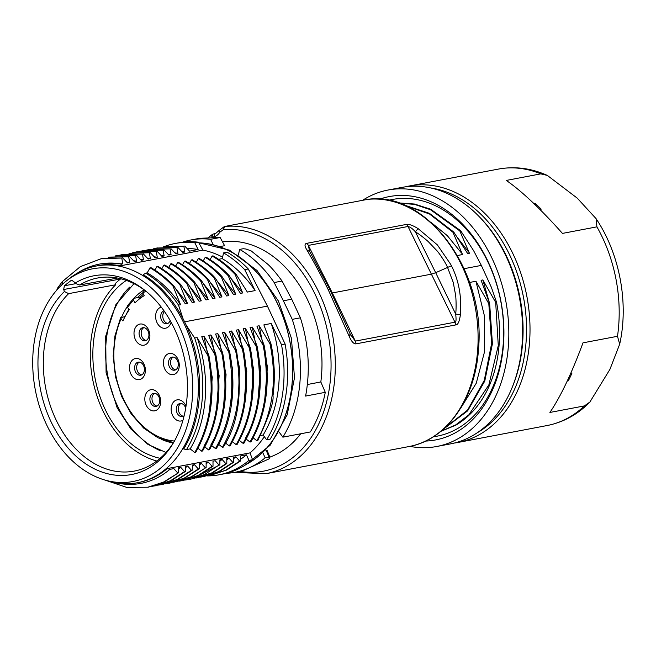<?xml version="1.0" encoding="UTF-8"?>
<svg xmlns="http://www.w3.org/2000/svg" width="656" height="656" viewBox="0 0 656 656"><rect width="100%" height="100%" fill="white"/><g stroke="black" fill="none" stroke-linecap="round" stroke-linejoin="round"><path stroke-width="0.98" d="M619.682 344.179L617.493 336.29L583.012 342.834C571.597 373.551 560.56 396.757 549.908 412.452L584.398 405.908L589.892 402.03L609.908 369.394L619.682 344.179C628.932 302.924 619.682 253.741 596.058 218.628L596.919 226.853L562.438 233.405C551.835 221.457 541.708 210.937 532.065 201.835C522.422 192.741 513.828 185.599 506.284 180.425L540.774 173.873L547.325 175.414L577.264 198.153L596.05 218.62M405.556 186.821A130.519 94.989 79.2 0 1 409.229 186.017A130.519 94.989 79.2 0 1 482.554 211.24A130.519 94.989 79.2 0 1 529.097 347.098A130.519 94.989 79.2 0 1 457.921 442.472A130.519 94.989 79.2 0 1 454.206 443.071M477.158 432.821A128.469 93.496 -100.8 0 0 526.522 331.641A128.469 93.496 -100.8 0 0 479.815 213.225A128.469 93.496 79.2 0 0 430.664 187.944M511.819 388.295L512.451 386.786A128.469 93.496 -100.8 0 0 480.372 217.841L479.233 216.669A130.519 94.989 79.2 0 1 511.819 388.295A130.519 94.989 79.2 0 1 450.533 443.874L436.74 446.49A130.519 94.989 -100.8 0 0 507.908 351.124A130.519 94.989 -100.8 0 0 461.373 215.258A130.519 94.989 79.2 0 0 388.049 190.035L401.841 187.419A130.519 94.989 79.2 0 1 475.165 212.642A130.519 94.989 79.2 0 1 479.233 216.669M533.779 203.467L534.902 203.253A122.943 89.47 79.2 0 1 541.184 209.174L539.888 209.42M570.745 373.289L571.991 373.051A122.943 89.47 79.2 0 1 568.293 380.841L567.227 381.038M409.885 446.375A130.519 94.989 -100.8 0 0 436.74 446.49M379.693 199.162A123.861 90.143 79.2 0 1 458.872 220.514A123.861 90.143 79.2 0 1 502.209 355.937A123.861 90.143 79.2 0 1 425.629 441.07M362.629 200.293A130.519 94.989 79.2 0 1 388.049 190.035M388.5 200.326A120.442 87.658 79.2 0 1 459.897 222.769A120.442 87.658 79.2 0 1 502.553 350.657A120.442 87.658 79.2 0 1 433.386 436.757M491.295 287.148L481.34 265.409L473.616 250.674L460.651 230.715L430.705 209.248L414.485 204.032L398.184 202.876M455.936 425.129L440.857 431.345M491.311 287.139L496.543 302.178L495.682 302.35L482.849 279.94L481.102 280.276L489.638 303.498L488.802 303.654L475.944 281.252L484.472 316.094L484.645 351.321L476.256 383.235L460.43 408.59M475.953 281.252L469.606 282.457M464.145 268.681L481.34 265.409M457.445 255.52L462.529 254.553L452.902 232.191L453.722 232.044M453.731 232.035L467.671 253.585L469.434 253.249M469.425 253.249L459.79 230.879M398.61 203.016L414.608 204.418L430.475 209.707L459.774 230.896L460.635 230.732M495.682 302.35L498.281 345.556L488.859 384.916L468.802 414.895L455.617 424.957L440.963 431.246M482.849 279.94L489.466 302.974M496.543 302.186C506.563 354.396 491.229 404.252 455.879 425.129M458.159 238.497L468.704 252.142M430.877 222.253L447.302 235.652L461.57 253.118M403.957 205.041L429.524 214.012L452.894 232.199M488.802 303.654L491.631 343.465L484.267 380.423L467.572 410.098L443.62 428.967M402.907 204.615L429.459 213.339L453.722 232.035M489.638 303.498L492.418 343.785L484.768 381.095L467.63 410.853L443.128 429.409M451.435 265.746C458.847 280.514 461.832 296.881 460.381 314.864C459.38 321.735 457.822 325.089 455.715 324.925L356.052 343.851C353.715 344.097 351.386 341.481 349.058 335.995L327.992 289.181C320.579 274.413 313.494 261.268 306.754 249.731C304.458 245.91 304.458 243.778 306.762 243.335L406.425 224.418C408.901 223.95 412.837 225.377 418.225 228.69M418.077 228.591L437.355 244.877L450.91 264.671M269.862 457.117A110.561 80.458 -100.8 0 0 287.533 447.244A110.561 80.458 -100.8 0 0 300.719 433.772M267.025 450.237L269.919 457.248L269.149 458.831L242.818 470.746M269.878 457.494L268.993 457.101L265.147 457.831L262.925 452.902M226.312 473.304A118.236 86.051 -100.8 0 0 235.119 472.271A118.236 86.051 -100.8 0 0 263.573 459.102A118.236 86.051 -100.8 0 0 265.147 457.831M266.984 450.483L265.754 450.139M282.867 437.167A118.236 86.051 -100.8 0 0 292.232 319.357L283.376 300.784L291.707 299.202L300.382 317.816C308.689 344.08 310.436 370.173 305.606 396.068L325.278 392.329A118.236 86.051 -100.8 0 1 310.288 431.96L282.867 437.167L279.235 432.173M283.376 300.784L274.175 282.539A118.236 86.051 -100.8 0 0 239.678 249.395L238.317 255.077M213.118 244.458L210.609 239.317A118.236 86.051 -100.8 0 0 191.011 239.948A118.236 86.051 -100.8 0 0 182.434 242.22M198.899 242.966A115.161 83.812 79.2 0 1 288.968 337.217A115.161 83.812 79.2 0 1 247.23 463.751M198.842 242.859A115.267 83.886 79.2 0 1 289.165 337.791A115.267 83.886 79.2 0 1 246.418 464.292M274.175 282.539L282.064 281.039C276.102 272.978 271.281 267.328 267.607 264.089L251.109 250.871L245.959 249.009L243.171 248.731L239.678 249.395M300.382 317.816L292.232 319.357M282.064 281.039L291.707 299.202M222.515 241.859A110.561 80.458 79.2 0 1 320.833 381.964L307.369 384.523M200.072 238.276L220.17 237.505L224.598 245.705L220.432 246.5M325.278 392.329L320.833 381.964M212.626 237.087A117.317 85.378 79.2 0 1 214.496 236.57C216.644 235.93 218.399 234.487 219.76 232.24L223.171 229.805A122.434 89.109 79.2 0 1 323.736 316.495A122.434 89.109 79.2 0 1 292.888 457.535A122.434 89.109 79.2 0 1 239.899 471.361M211.913 237.095A3.075 2.099 -107 0 1 213.134 234.069A3.075 3.075 0 0 0 212.224 234.528M215.906 233.29A3.075 2.107 75.4 0 0 215.816 233.306L213.151 234.061A3.075 2.099 -107 0 1 213.298 234.028A120.286 87.535 79.2 0 1 215.717 233.339M211.954 237.292L212.733 234.323M224.344 226.55L367.598 199.375L224.36 226.55L219.186 230.42A3.075 1.533 29.9 0 0 219.186 230.42L219.186 230.42A3.075 1.533 29.9 0 0 219.76 232.24M220.17 237.505L210.609 239.317M248.96 460.397A117.719 85.674 79.2 0 1 219.03 474.805L222.614 474.124A117.719 85.674 -100.8 0 0 250.945 461.012A117.719 85.674 -100.8 0 0 252.544 459.717L248.96 460.397L246.435 454.821L240.604 455.928M260.629 435.502L263.122 435.035L266.598 439.799L270.182 439.118A117.719 85.674 -100.8 0 0 285.114 344.064L267.418 306.114L248.296 268.976A117.719 85.674 -100.8 0 0 227.173 252.224L223.581 252.904L222.212 258.628L218.587 259.317M117.473 483.111A111.577 81.205 -100.8 0 0 141.106 483.349A111.577 81.205 -100.8 0 0 169.871 469.352L167.239 468.597L250.018 452.878A110.298 80.278 -100.8 0 0 264.327 436.683M250.018 452.878L252.544 459.717M222.581 257.111A110.298 80.278 -100.8 0 0 202.917 250.133L198.481 242.212A117.719 85.674 -100.8 0 0 178.694 242.81L175.111 243.491A117.719 85.674 79.2 0 1 194.898 242.892L198.12 249.51A111.577 81.205 -100.8 0 0 187.075 248.526M208.887 355.552C215.75 392.46 211.355 424.727 195.701 452.353L194.799 452.525L190.166 448.884L186.558 449.565L183.737 448.975A110.298 80.278 79.2 0 0 186.247 325.22L182.958 318.513L178.53 305.13A111.577 81.205 79.2 0 0 145.657 273.167L143.254 274.757A110.298 80.278 79.2 0 1 182.958 318.513M201.663 451.172L202.556 451C218.292 423.399 222.687 391.124 215.758 354.191L214.824 354.371C221.777 391.304 217.39 423.563 201.671 451.164L198.005 448.302M215.767 354.183L208.682 335.364L210.871 334.945L221.818 353.149L222.679 352.985C229.526 390.254 225.115 422.497 209.461 449.721L208.592 449.893L204.869 446.966M215.48 448.573C231.043 420.988 235.463 388.754 228.747 351.878L229.6 351.682C238.882 397.995 226.697 431.714 216.39 448.425L215.496 448.597L211.781 445.678M211.232 445.244L210.863 444.957L215.275 436.634M222.409 447.285L218.702 444.374M223.27 447.113L222.4 447.277M230.174 445.801L229.28 445.965L225.582 443.062M250.28 347.696C257.136 384.605 252.732 416.872 237.078 444.497L236.185 444.661L232.454 441.734M243.942 443.144C259.669 415.527 264.065 383.243 257.111 346.294L256.217 346.466C263.171 383.416 258.784 415.699 243.048 443.317L239.383 440.447M243.966 443.177L243.081 443.349M250.871 441.873L249.977 442.046L246.254 439.118M270.944 343.81C272.24 349.435 273.257 356.864 273.978 366.105C274.692 374.765 274.167 388.155 272.986 395.74C273.946 401.825 268.87 416.773 257.759 440.57L256.881 440.734L253.183 437.831M266.598 439.799A117.719 85.674 -100.8 0 0 281.531 344.744L271.223 323.49A111.577 81.205 -100.8 0 1 263.122 435.035M270.961 343.801L263.876 324.884L271.223 323.49M222.212 258.628A111.577 81.205 -100.8 0 1 255.094 290.592L247.345 292.068L236.021 274.241C228.911 266.68 221.244 260.555 213.011 255.856L212.118 256.029L210.092 259.62M212.118 256.029C220.342 260.727 228.009 266.853 235.119 274.413L242.671 292.953L240.473 293.371L229.133 275.569C221.99 268.066 214.323 261.941 206.115 257.185L205.213 257.349L203.237 260.883M198.333 258.603C206.574 263.343 214.233 269.477 221.318 277.012L222.277 276.939C217.456 271.223 209.772 265.057 199.227 258.431L198.333 258.603L196.3 262.22M221.326 276.996L228.878 295.569L226.681 295.987L215.34 278.193C210.51 272.527 202.827 266.385 192.306 259.784L191.437 259.948L189.436 263.507M207.583 279.743L208.469 279.571C201.351 271.986 193.668 265.811 185.435 261.063L184.533 261.227C192.774 265.983 200.457 272.15 207.583 279.743L215.078 298.193L212.856 298.611L201.499 280.735L200.613 280.899L208.19 299.497L205.984 299.923L194.66 282.162C186.255 273.568 178.571 267.41 171.634 263.687L170.749 263.851C177.678 267.533 185.353 273.691 193.774 282.334L201.269 300.817L199.063 301.235L187.731 283.408L186.845 283.572L194.389 302.121L192.175 302.539L180.867 284.745C172.872 276.594 167.706 272.166 157.817 266.32L156.956 266.484L154.931 270.092M184.533 261.236L182.507 264.835M201.499 280.735C194.406 273.232 186.747 267.131 178.53 262.425L177.653 262.548L175.628 266.131M170.749 263.86L168.723 267.443M187.731 283.408C180.687 275.889 173.02 269.764 164.73 265.016L163.82 265.196L161.827 268.755M156.956 266.484C165.181 271.207 172.84 277.349 179.941 284.925L187.485 303.433L185.295 303.851L173.963 286.073C166.821 278.554 159.154 272.412 150.937 267.64L150.035 267.812C158.252 272.584 165.935 278.726 173.069 286.237L180.572 304.745L178.53 305.13M150.044 267.812L147.19 272.871L145.657 273.167M255.094 290.592L244.713 269.657A117.719 85.674 -100.8 0 0 223.581 252.904M180.572 304.745C171.027 290.92 159.9 280.301 147.19 272.871M173.963 286.073L173.069 286.237M187.485 303.433L175.972 289.058M179.941 284.925L180.867 284.745M194.389 302.121L183.057 288.009M163.82 265.196C172.02 269.952 179.695 276.078 186.845 283.572M201.269 300.817L189.904 286.664M193.774 282.334L194.66 282.162M208.19 299.497L196.759 285.286M177.653 262.548C184.205 265.967 191.855 272.084 200.613 280.899M215.078 298.193L203.737 284.073M215.34 278.193L214.446 278.374L221.958 296.889L219.768 297.299L208.469 279.571M221.958 296.889L210.576 282.703M191.429 259.956C199.621 264.729 207.288 270.862 214.446 278.365M228.878 295.569L217.53 281.449M205.213 257.349C213.421 262.113 221.097 268.238 228.231 275.741L235.75 294.265L233.552 294.683L222.269 276.947M235.75 294.265L224.377 280.096M229.133 275.569L228.231 275.741M242.671 292.953L231.306 278.8M236.021 274.241L235.119 274.413M267.418 306.114L184.721 321.817M248.296 268.976L244.713 269.657M281.531 344.744L285.114 344.064M257.111 346.294L250.075 327.508L252.281 327.09L263.171 345.277L264.065 345.105L256.955 326.196L259.153 325.778L270.051 343.933L270.969 343.81M243.36 349.049L236.275 330.124L238.489 329.706L249.37 347.877L250.264 347.705L243.155 328.82L245.369 328.402L256.217 346.466M230.141 445.76C245.836 418.192 250.231 385.958 243.335 349.058L242.433 349.082C249.362 386.031 244.975 418.315 229.256 445.932M229.6 351.69L222.474 332.748L224.672 332.33L235.611 350.558L236.496 350.394L229.387 331.436L231.576 331.018L242.425 349.09M222.679 352.985L215.594 334.052L217.792 333.633L228.723 351.887M186.247 325.22L194.66 338.029L197.103 337.561L207.993 355.724L208.87 355.552L201.777 336.676L203.991 336.257L214.832 354.363M270.042 343.941C272.47 356.7 280.801 398.635 256.881 440.734M264.122 407.237L267.443 366.901L259.153 325.778M250.879 441.882C266.525 414.256 270.928 381.997 264.081 345.097M263.187 345.269C270.026 382.161 265.631 414.428 249.985 442.046M245.352 438.405L249.575 430.484M257.267 408.376L260.555 368.114L252.281 327.09M250.338 409.803L253.651 369.492L245.369 328.402M249.387 347.869C256.234 384.769 251.838 417.036 236.185 444.67M243.335 411.583L246.779 371.058L238.489 329.706M238.03 405.351L239.579 368.287L231.576 331.018M236.488 350.394C242.851 391.903 238.44 424.137 223.261 447.113M235.594 350.566C237.98 363.203 246.32 405.08 222.425 447.302M231.158 406.482L232.667 369.5L224.672 332.33M218.112 334.207L217.792 333.633M222.917 414.321L226.058 374.658L217.997 334.248M221.818 353.149C228.657 390.041 224.254 422.292 208.6 449.901M203.967 446.26L208.182 438.356M215.988 415.789L219.145 375.732L210.871 334.945M208.928 417.79L212.282 377.421L203.991 336.257M208.009 355.716C214.865 392.624 210.461 424.891 194.799 452.525M190.166 448.884C207.804 419.955 210.658 375.396 197.103 337.561M194.66 338.029A111.577 81.205 79.2 0 1 186.558 449.565M167.239 468.597A110.298 80.278 79.2 0 1 165.255 470.213A110.298 80.278 79.2 0 1 138.711 482.496L137.416 482.742A110.298 80.278 -100.8 0 0 163.959 470.459A110.298 80.278 -100.8 0 0 190.732 340.185A110.298 80.278 -100.8 0 0 96.268 266.016A110.298 80.278 -100.8 0 0 69.725 278.3A110.298 80.278 -100.8 0 0 69.7 278.316A110.298 80.278 -100.8 0 0 69.675 278.333M202.917 250.133L120.138 265.852L121.565 264.04A111.577 81.205 79.2 0 0 99.474 264.106A111.577 81.205 79.2 0 0 77.572 272.986M96.268 266.016L97.564 265.77A110.298 80.278 79.2 0 1 120.138 265.852M158.949 469.466A108.256 78.786 -100.8 0 0 177.973 323.834A108.256 78.786 -100.8 0 0 66.461 280.866A108.256 78.786 -100.8 0 0 66.436 280.883A108.256 78.786 -100.8 0 0 35.301 389.861A108.256 78.786 -100.8 0 0 104.214 479.839A108.256 78.786 -100.8 0 0 158.949 469.466M74.907 283.253L73.816 281.531L71.611 280.35L70.848 280.67L64.37 285.77L63.673 289.509L64.403 291.518A101.147 73.611 -100.8 0 0 62.066 440.447A101.147 73.611 -100.8 0 0 173.512 442.693A101.147 73.611 -100.8 0 0 144.525 290.05A101.147 73.611 -100.8 0 0 74.907 283.253L79.614 285.007L117.506 278.046M64.403 291.518L68.642 293.642A98.269 71.512 -100.8 0 0 51.644 409.418A98.269 71.512 -100.8 0 0 134.464 471.057A98.269 71.512 -100.8 0 0 157.899 460.151A98.269 71.512 -100.8 0 0 174.25 441.406M145.689 290.977A98.269 71.512 -100.8 0 0 97.81 277.972A98.269 71.512 -100.8 0 0 79.614 285.007M120.819 278.767A99.294 72.267 79.2 0 0 115.276 283.572L115.702 284.745A98.064 71.373 -100.8 0 0 93.742 384.441A98.064 71.373 -100.8 0 0 156.792 461.004M119.474 279.833L119.056 278.357M68.642 293.642L115.702 284.745M104.214 479.839L108.191 481.037A110.298 80.278 -100.8 0 0 137.416 482.742M240.613 455.928L240.604 460.955L239.711 461.127L235.873 456.822L233.7 457.24L233.708 462.25L232.814 462.414L228.993 458.134L226.804 458.544L226.804 463.554L225.91 463.726L222.089 459.438L219.875 459.864L219.891 464.85L219.03 465.047L215.209 460.75L213.003 461.168L213.011 466.178L212.126 466.342L208.305 462.054L206.123 462.472M206.132 462.48L206.123 467.498L191.232 476.789L173.602 482.275M205.23 467.646L201.384 463.374L199.211 463.784L199.219 468.819L184.229 478.355L169.724 483.136L165.394 483.775M199.203 468.802L198.325 468.958L194.504 464.678L192.323 465.096L192.323 470.122L191.429 470.286L187.6 465.99L185.427 466.4L185.427 471.426M156.095 485.629L171.437 480.536L185.41 471.426L184.533 471.59L180.703 467.302L178.514 467.712L178.522 472.779L163.442 482.135L147.846 487.211L126.616 487.375L105.419 480.2M177.678 472.91L173.824 468.605L169.871 469.36M240.613 459.241A111.577 81.205 -100.8 0 0 246.435 454.821M219.03 474.805A117.719 85.674 79.2 0 1 206.837 475.903M148.707 487.055L164.295 481.98L178.514 472.779M180.703 467.302L178.522 469.089M184.525 471.59L170.56 480.7L155.226 485.793L151.79 486.35M187.6 465.99L185.435 467.769M191.404 470.295L177.35 479.446L161.917 484.538L158.449 485.087M162.827 484.366L178.26 479.274L192.315 470.122M194.504 464.686L192.331 466.465M198.309 468.966L184.254 478.117L168.813 483.218L165.484 483.751M201.384 463.374L199.227 465.145M176.251 481.807L192.142 476.617L206.123 467.498M208.305 462.054L206.132 463.841M212.109 466.342L198.145 475.461L182.803 480.553L179.342 481.119M183.155 480.487L199.03 475.288L212.995 466.178M219.03 465.047L204.762 474.386L191.101 479.077L185.377 480.003M191.79 478.921L219.899 464.858M222.089 459.438L219.875 461.258M225.902 463.726L211.929 472.837L194.028 478.372M196.948 477.871L212.831 472.664L226.796 463.554M228.993 458.134L226.812 459.922M232.798 462.414L218.825 471.541L203.475 476.641L199.818 477.232M203.827 476.576L219.719 471.369L233.692 462.242M235.873 456.822L233.708 458.601M239.702 461.127L225.73 470.229L210.387 475.321L206.886 475.887M210.748 475.256L226.623 470.057L240.596 460.955M163.902 246.73A117.719 85.674 79.2 0 1 175.111 243.491M122.779 263.81L121.565 264.04M97.022 264.622L100.401 263.892L122.615 263.794M108.232 257.3L128.658 256.701L129.658 262.507L127.469 262.925L122.672 257.849L121.778 258.005L122.77 263.81M126.649 262.056L129.65 262.498M128.666 256.701L109.158 257.119M115.177 255.988L135.579 255.381L136.579 261.195L134.373 261.613L129.585 256.529M133.553 260.735L136.563 261.178M136.44 255.2L135.579 255.364M136.382 255.209L116.03 255.824M118.654 255.422L122.008 254.684L142.475 254.085L143.467 259.883L141.253 260.309L136.44 255.209M140.425 259.432L143.459 259.874M142.483 254.085L122.918 254.512M148.158 258.997L143.377 253.929M156.276 251.478L157.268 257.267L155.054 257.685L150.232 252.576L149.355 252.732L150.363 258.579L148.149 258.997M147.329 258.12L150.347 258.562M150.175 252.576L128.986 253.323L149.363 252.749M154.226 256.808L157.251 257.25M132.569 252.773L135.808 252.068L157.169 251.305L136.71 251.896M161.122 255.504L164.139 255.955L161.942 256.373L157.161 251.314M139.408 251.486L142.729 250.756L163.147 250.157L164.148 255.955M168.863 255.061L164.057 249.969L163.147 250.141M164 249.977L143.254 250.658M168.034 254.192L171.052 254.635L168.854 255.061M146.231 250.19L149.601 249.452L170.068 248.854L171.068 254.643M170.076 248.854L150.495 249.28M174.914 252.888L177.932 253.331L175.734 253.757L170.962 248.69M153.184 248.87L156.538 248.14L176.948 247.533L177.94 253.339M181.835 251.568L184.836 252.019L182.655 252.445L177.85 247.345L176.94 247.517M177.776 247.353L157.055 248.042M163.442 246.812L183.852 246.213L184.853 252.027M183.852 246.213L163.959 246.713M198.12 249.51L189.543 251.133L184.746 246.049M198.481 242.212L194.898 242.892M121.778 258.038L101.319 258.661L80.352 266.631L62.205 281.703L62.607 284.13M56.736 290.149L57.843 287.681L62.222 281.727M460.381 314.864L455.666 313.978C456.346 319.751 456.109 322.49 454.952 322.194L355.29 341.112L350.263 334.158M349.041 336.003L350.238 334.084L329.796 289.37L328.008 289.173M306.754 249.731L309.903 251.847M329.788 289.362L309.804 251.617M309.632 251.322L308.353 245.418L408.016 226.492C410.254 227.017 412.706 228.788 415.379 231.822C419.045 234.044 423.3 237.267 428.138 241.506L437.044 250.83C439.356 253.372 445.547 262.539 447.433 267.164L453.247 282.4L455.649 295.43C456.281 301.071 456.199 311.026 455.666 313.978L435.682 272.691L451.451 265.737M418.069 228.616L415.379 231.822L435.682 272.691L431.673 274.101L332.33 292.961L355.29 341.112A6.142 4.469 -100.8 0 1 356.052 343.851M331.551 293.06L332.33 292.961L308.353 245.418A6.142 4.469 79.2 0 0 306.762 243.335M126.362 280.424A94.538 68.798 -100.8 0 0 105.706 410.5A94.538 68.798 -100.8 0 0 160.13 458.306M160.638 450.852A92.644 67.42 79.2 0 1 118.228 407.442A92.644 67.42 79.2 0 1 129.56 287.18M121.557 317.242A80.868 58.851 79.2 0 1 127.1 306.885M133.914 298.209A80.868 58.851 79.2 0 1 144.156 289.845M173.241 443.021A80.868 58.851 79.2 0 1 161.187 439.241M126.19 314.511A80.868 58.851 79.2 0 1 129.011 309.124M137.629 297.504A80.868 58.851 79.2 0 1 142.787 292.732M139.162 299.136L139.228 297.209M139.498 297.767A79.22 57.654 79.2 0 1 143.492 294.175M120.647 317.701L125.05 316.586M133.66 298.39L139.646 297.135M134.119 298.144L133.611 300.202A77.843 56.654 -100.8 0 0 127.494 307.484L129.388 309.534A74.727 54.382 -100.8 0 0 122.934 320.956L121.057 318.931A77.802 56.621 -100.8 0 0 122.606 397.003A77.802 56.621 -100.8 0 0 174.455 441.037M127.494 307.484L127.625 305.868M121.188 317.315L121.057 318.931M133.611 300.202L134.947 302.924A74.727 54.382 -100.8 0 1 144.205 295.643L142.869 292.92L143.377 290.862M178.858 368.615A10.75 7.823 79.2 0 1 165.369 370.082A10.75 7.823 79.2 0 1 169.773 353.412A10.75 7.823 79.2 0 1 178.858 368.615M186.001 406.236A10.75 7.823 -100.8 0 0 185.599 405.326A10.75 7.823 -100.8 0 0 174.521 401.062A10.75 7.823 -100.8 0 0 172.635 415.527A10.75 7.823 -100.8 0 0 182.942 420.307M161.294 307.139A10.75 7.823 -100.8 0 0 157.063 322.736A10.75 7.823 -100.8 0 0 164.713 328.295A10.75 7.823 -100.8 0 0 171.085 322.178M148.428 329.533A10.75 7.823 -100.8 0 0 137.35 325.269A10.75 7.823 -100.8 0 0 135.464 339.726A10.75 7.823 -100.8 0 0 146.534 343.998A10.75 7.823 -100.8 0 0 148.428 329.533M159.236 395.174A10.75 7.823 -100.8 0 0 148.158 390.91A10.75 7.823 -100.8 0 0 146.272 405.367A10.75 7.823 -100.8 0 0 157.342 409.631A10.75 7.823 -100.8 0 0 159.236 395.174M130.962 374.158A10.75 7.823 -100.8 0 0 142.04 378.422A10.75 7.823 -100.8 0 0 143.926 363.965A10.75 7.823 -100.8 0 0 132.856 359.701A10.75 7.823 -100.8 0 0 130.962 374.158M135.505 371.821A6.65 4.846 -100.8 0 0 140.753 375.207A6.65 4.846 -100.8 0 0 143.525 365.515A6.65 4.846 -100.8 0 0 138.277 362.128A6.65 4.846 -100.8 0 0 135.505 371.821M139.343 362.087A6.65 4.846 -100.8 0 0 136.825 369.18A6.65 4.846 -100.8 0 0 141.762 374.855M158.834 396.724A6.65 4.846 -100.8 0 0 153.578 393.338A6.65 4.846 -100.8 0 0 150.806 403.03A6.65 4.846 -100.8 0 0 156.062 406.417A6.65 4.846 -100.8 0 0 158.834 396.724M154.644 393.297A6.65 4.846 -100.8 0 0 152.881 402.636A6.65 4.846 -100.8 0 0 157.063 406.064M148.026 331.083A6.65 4.846 -100.8 0 0 142.77 327.705A6.65 4.846 -100.8 0 0 139.999 337.397A6.65 4.846 -100.8 0 0 145.255 340.776A6.65 4.846 -100.8 0 0 148.026 331.083M143.836 327.664A6.65 4.846 -100.8 0 0 142.073 337.004A6.65 4.846 -100.8 0 0 146.263 340.423M164 310.805A6.65 4.846 -100.8 0 0 161.606 320.407A6.65 4.846 -100.8 0 0 166.854 323.785A6.65 4.846 -100.8 0 0 170.15 320.505M164.435 311.428A6.65 4.846 -100.8 0 0 163.672 320.013A6.65 4.846 -100.8 0 0 167.862 323.433M185.697 408.139A6.65 4.846 -100.8 0 0 185.197 406.876A6.65 4.846 -100.8 0 0 179.941 403.497A6.65 4.846 -100.8 0 0 177.169 413.19A6.65 4.846 -100.8 0 0 182.425 416.568A6.65 4.846 -100.8 0 0 184.139 415.732M181.007 403.456A6.65 4.846 -100.8 0 0 179.244 412.796A6.65 4.846 -100.8 0 0 183.426 416.216M177.415 360.488A6.65 4.846 -100.8 0 0 172.159 357.102A6.65 4.846 -100.8 0 0 169.387 366.794A6.65 4.846 -100.8 0 0 174.644 370.181A6.65 4.846 -100.8 0 0 178.055 366.474A6.65 4.846 -100.8 0 0 177.415 360.488M175.644 369.828A6.65 4.846 79.2 0 1 171.454 366.401A6.65 4.846 79.2 0 1 173.225 357.061M617.493 336.29A130.519 94.989 -100.8 0 0 596.919 226.853M457.921 442.472L547.096 425.539A130.519 94.989 -100.8 0 0 584.398 405.908M540.774 173.873A130.519 94.989 -100.8 0 0 498.404 169.084C514.911 166.083 531.221 168.198 547.325 175.414M367.598 199.375A3.075 2.099 -95.9 0 1 367.721 199.35C426.507 190.478 485.858 271.231 478.544 348.369C475.739 398.659 446.646 440.094 408.827 446.58A125.403 91.266 -100.8 0 0 475.772 310.157A125.403 91.266 -100.8 0 0 367.598 199.375M223.171 229.805L224.819 226.484A125.403 91.266 79.2 0 1 332.986 337.266A125.403 91.266 79.2 0 1 266.041 473.689L408.827 446.58M266.098 450.073L268.993 457.101M219.186 230.42L215.816 233.306A3.075 2.107 75.4 0 0 214.496 236.57M63.673 289.509L119.253 279.235M70.848 280.67L72.373 280.399M64.37 285.77L75.924 283.63M455.715 324.925A6.142 4.469 -100.8 0 0 454.952 322.194L408.016 226.492A6.142 4.469 79.2 0 0 406.425 224.418M145.976 291.215A77.843 56.654 -100.8 0 0 142.869 292.92M589.941 402.079C577.674 414.494 563.389 422.316 547.096 425.539M409.229 186.017L498.404 169.084M234.512 472.386L266.041 473.689M242.843 470.803L235.119 472.271M198.801 242.786L229.42 250.141L256.996 270.461L278.456 301.079L291.444 338.332L294.487 377.815L287.18 414.879L270.231 445.178L245.36 464.989M208.805 237.193L212.159 234.577M367.721 199.35L367.139 199.44M200.072 238.235L191.011 239.948M66.436 280.883L69.7 278.316M145.443 482.521L141.106 483.349M147.854 487.252L148.715 487.096M155.234 485.834L156.103 485.67M161.925 484.579L162.836 484.407M168.83 483.259L169.715 483.087M175.898 481.922L176.808 481.75M182.811 480.594L183.696 480.43M196.603 477.978L197.497 477.806M203.483 476.682L204.377 476.51M210.396 475.362L211.298 475.19M100.409 263.925L99.474 264.106M108.224 257.259L109.15 257.086M115.169 255.955L116.022 255.791M122 254.651L122.91 254.479M135.8 252.035L136.702 251.863M142.721 250.723L143.623 250.551M149.593 249.419L150.495 249.247M156.53 248.099L157.424 247.935M163.434 246.779L164.328 246.607M350.706 335.101L350.247 334.093M309.739 251.502L309.386 250.838M166.05 452.492L148.01 444.448L130.938 429.065L117.104 407.655L106.092 372.649L105.682 336.282L115.768 304.835L133.996 283.671M120.614 317.734L114.939 335.938L113.185 356.028L115.456 376.651L121.606 396.404L131.216 413.936L143.648 428.073L158.071 437.847L173.52 442.587M133.627 298.406L127.133 306.131M144.541 290.124L143.082 290.969"/></g></svg>
